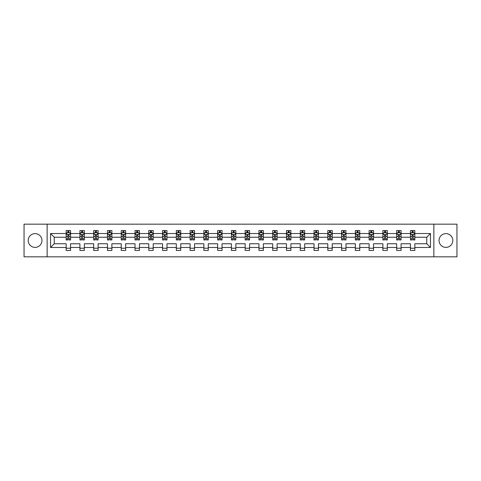 <?xml version="1.0" encoding="UTF-8"?>
<svg xmlns="http://www.w3.org/2000/svg" width="481" height="481" viewBox="0 0 481 481"><rect width="100%" height="100%" fill="white"/><g stroke="black" fill="none" stroke-linecap="round" stroke-linejoin="round"><path stroke-width="0.72" d="M445.917 233.616A6.884 6.884 0 0 0 439.033 240.5A6.884 6.884 0 0 0 445.917 247.384A6.884 6.884 0 0 0 452.801 240.5A6.884 6.884 0 0 0 445.917 233.616M35.083 233.616A6.884 6.884 0 0 0 28.199 240.5A6.884 6.884 0 0 0 35.083 247.384A6.884 6.884 0 0 0 41.967 240.5A6.884 6.884 0 0 0 35.083 233.616M433.868 256.83L456.95 256.83L456.95 224.17L433.868 224.17L433.868 256.83L47.132 256.83L47.132 224.17L24.05 224.17L24.05 256.83L47.132 256.83M414.844 247.475L414.844 243.765L426.761 243.765L430.465 247.475L414.844 247.475L414.844 250.433L410.431 250.433L410.431 247.475L401.07 247.475L401.07 250.433L396.657 250.433L396.657 247.475L387.301 247.475L387.301 250.433L382.888 250.433L382.888 247.475L373.533 247.475L373.533 250.433L369.119 250.433L369.119 247.475L359.758 247.475L359.758 250.433L355.345 250.433L355.345 247.475L345.989 247.475L345.989 250.433L341.576 250.433L341.576 247.475L332.215 247.475L332.215 250.433L327.801 250.433L327.801 247.475L318.446 247.475L318.446 250.433L314.033 250.433L314.033 247.475L304.677 247.475L304.677 250.433L300.264 250.433L300.264 247.475L290.903 247.475L290.903 250.433L286.49 250.433L286.49 247.475L277.134 247.475L277.134 250.433L272.721 250.433L272.721 247.475L263.366 247.475L263.366 250.433L258.952 250.433L258.952 247.475L249.591 247.475L249.591 250.433L245.178 250.433L245.178 247.475L235.822 247.475L235.822 250.433L231.409 250.433L231.409 247.475L222.048 247.475L222.048 250.433L217.634 250.433L217.634 247.475L208.279 247.475L208.279 250.433L203.866 250.433L203.866 247.475L194.51 247.475L194.51 250.433L190.097 250.433L190.097 247.475L180.736 247.475L180.736 250.433L176.323 250.433L176.323 247.475L166.967 247.475L166.967 250.433L162.554 250.433L162.554 247.475L153.198 247.475L153.198 250.433L148.785 250.433L148.785 247.475L139.424 247.475L139.424 250.433L135.011 250.433L135.011 247.475L125.655 247.475L125.655 250.433L121.242 250.433L121.242 247.475L111.881 247.475L111.881 250.433L107.467 250.433L107.467 247.475L98.112 247.475L98.112 250.433L93.699 250.433L93.699 247.475L84.343 247.475L84.343 250.433L79.93 250.433L79.93 247.475L70.569 247.475L70.569 250.433L66.156 250.433L66.156 247.475L50.535 247.475L50.535 233.525L66.156 233.525L66.156 230.567L70.569 230.567L70.569 233.525L79.93 233.525L79.93 230.567L84.343 230.567L84.343 233.525L93.699 233.525L93.699 230.567L98.112 230.567L98.112 233.525L107.467 233.525L107.467 230.567L111.881 230.567L111.881 233.525L121.242 233.525L121.242 230.567L125.655 230.567L125.655 233.525L135.011 233.525L135.011 230.567L139.424 230.567L139.424 233.525L148.785 233.525L148.785 230.567L153.198 230.567L153.198 233.525L162.554 233.525L162.554 230.567L166.967 230.567L166.967 233.525L176.323 233.525L176.323 230.567L180.736 230.567L180.736 233.525L190.097 233.525L190.097 230.567L194.51 230.567L194.51 233.525L203.866 233.525L203.866 230.567L208.279 230.567L208.279 233.525L217.634 233.525L217.634 230.567L222.048 230.567L222.048 233.525L231.409 233.525L231.409 230.567L235.822 230.567L235.822 233.525L245.178 233.525L245.178 230.567L249.591 230.567L249.591 233.525L258.952 233.525L258.952 230.567L263.366 230.567L263.366 233.525L272.721 233.525L272.721 230.567L277.134 230.567L277.134 233.525L286.49 233.525L286.49 230.567L290.903 230.567L290.903 233.525L300.264 233.525L300.264 230.567L304.677 230.567L304.677 233.525L314.033 233.525L314.033 230.567L318.446 230.567L318.446 233.525L327.801 233.525L327.801 230.567L332.215 230.567L332.215 233.525L341.576 233.525L341.576 230.567L345.989 230.567L345.989 233.525L355.345 233.525L355.345 230.567L359.758 230.567L359.758 233.525L369.119 233.525L369.119 230.567L373.533 230.567L373.533 233.525L382.888 233.525L382.888 230.567L387.301 230.567L387.301 233.525L396.657 233.525L396.657 230.567L401.07 230.567L401.07 233.525L410.431 233.525L410.431 230.567L414.844 230.567L414.844 233.525L430.465 233.525L430.465 247.475M433.868 224.17L47.132 224.17M410.431 233.525L410.431 237.235L401.07 237.235L401.07 233.525M401.07 247.475L401.07 243.765L410.431 243.765L410.431 247.475M396.657 233.525L396.657 237.235L387.301 237.235L387.301 233.525M387.301 247.475L387.301 243.765L396.657 243.765L396.657 247.475M382.888 233.525L382.888 237.235L373.533 237.235L373.533 233.525M373.533 247.475L373.533 243.765L382.888 243.765L382.888 247.475M369.119 233.525L369.119 237.235L359.758 237.235L359.758 233.525M359.758 247.475L359.758 243.765L369.119 243.765L369.119 247.475M355.345 233.525L355.345 237.235L345.989 237.235L345.989 233.525M345.989 247.475L345.989 243.765L355.345 243.765L355.345 247.475M341.576 233.525L341.576 237.235L332.215 237.235L332.215 233.525M332.215 247.475L332.215 243.765L341.576 243.765L341.576 247.475M327.801 233.525L327.801 237.235L318.446 237.235L318.446 233.525M318.446 247.475L318.446 243.765L327.801 243.765L327.801 247.475M314.033 233.525L314.033 237.235L304.677 237.235L304.677 233.525M304.677 247.475L304.677 243.765L314.033 243.765L314.033 247.475M300.264 233.525L300.264 237.235L290.903 237.235L290.903 233.525M290.903 247.475L290.903 243.765L300.264 243.765L300.264 247.475M286.49 233.525L286.49 237.235L277.134 237.235L277.134 233.525M277.134 247.475L277.134 243.765L286.49 243.765L286.49 247.475M272.721 233.525L272.721 237.235L263.366 237.235L263.366 233.525M263.366 247.475L263.366 243.765L272.721 243.765L272.721 247.475M258.952 233.525L258.952 237.235L249.591 237.235L249.591 233.525M249.591 247.475L249.591 243.765L258.952 243.765L258.952 247.475M245.178 233.525L245.178 237.235L235.822 237.235L235.822 233.525M235.822 247.475L235.822 243.765L245.178 243.765L245.178 247.475M231.409 233.525L231.409 237.235L222.048 237.235L222.048 233.525M222.048 247.475L222.048 243.765L231.409 243.765L231.409 247.475M217.634 233.525L217.634 237.235L208.279 237.235L208.279 233.525M208.279 247.475L208.279 243.765L217.634 243.765L217.634 247.475M203.866 233.525L203.866 237.235L194.51 237.235L194.51 233.525M194.51 247.475L194.51 243.765L203.866 243.765L203.866 247.475M190.097 233.525L190.097 237.235L180.736 237.235L180.736 233.525M180.736 247.475L180.736 243.765L190.097 243.765L190.097 247.475M176.323 233.525L176.323 237.235L166.967 237.235L166.967 233.525M166.967 247.475L166.967 243.765L176.323 243.765L176.323 247.475M162.554 233.525L162.554 237.235L153.198 237.235L153.198 233.525M153.198 247.475L153.198 243.765L162.554 243.765L162.554 247.475M148.785 233.525L148.785 237.235L139.424 237.235L139.424 233.525M139.424 247.475L139.424 243.765L148.785 243.765L148.785 247.475M135.011 233.525L135.011 237.235L125.655 237.235L125.655 233.525M125.655 247.475L125.655 243.765L135.011 243.765L135.011 247.475M121.242 233.525L121.242 237.235L111.881 237.235L111.881 233.525M111.881 247.475L111.881 243.765L121.242 243.765L121.242 247.475M107.467 233.525L107.467 237.235L98.112 237.235L98.112 233.525M98.112 247.475L98.112 243.765L107.467 243.765L107.467 247.475M93.699 233.525L93.699 237.235L84.343 237.235L84.343 233.525M84.343 247.475L84.343 243.765L93.699 243.765L93.699 247.475M79.93 233.525L79.93 237.235L70.569 237.235L70.569 233.525M70.569 247.475L70.569 243.765L79.93 243.765L79.93 247.475M66.156 233.525L66.156 237.235L54.239 237.235L54.239 243.765L66.156 243.765L66.156 247.475M50.535 233.525L54.239 237.235M426.761 243.765L426.761 237.235L414.844 237.235L414.844 233.525M412.109 232.774L413.167 232.774M398.334 232.774L399.392 232.774M384.566 232.774L385.624 232.774M370.791 232.774L371.855 232.774M357.022 232.774L358.08 232.774M343.254 232.774L344.312 232.774M329.479 232.774L330.543 232.774M315.71 232.774L316.769 232.774M301.942 232.774L303 232.774M288.167 232.774L289.225 232.774M274.398 232.774L275.457 232.774M260.624 232.774L261.688 232.774M246.855 232.774L247.913 232.774M233.087 232.774L234.145 232.774M219.312 232.774L220.376 232.774M205.543 232.774L206.602 232.774M191.775 232.774L192.833 232.774M178 232.774L179.058 232.774M164.231 232.774L165.29 232.774M150.457 232.774L151.521 232.774M136.688 232.774L137.746 232.774M122.92 232.774L123.978 232.774M109.145 232.774L110.209 232.774M95.376 232.774L96.434 232.774M81.608 232.774L82.666 232.774M67.833 232.774L68.891 232.774M66.156 248.226L70.569 248.226M79.93 248.226L84.343 248.226M93.699 248.226L98.112 248.226M107.467 248.226L111.881 248.226M121.242 248.226L125.655 248.226M135.011 248.226L139.424 248.226M148.785 248.226L153.198 248.226M162.554 248.226L166.967 248.226M176.323 248.226L180.736 248.226M190.097 248.226L194.51 248.226M203.866 248.226L208.279 248.226M217.634 248.226L222.048 248.226M231.409 248.226L235.822 248.226M245.178 248.226L249.591 248.226M258.952 248.226L263.366 248.226M272.721 248.226L277.134 248.226M286.49 248.226L290.903 248.226M300.264 248.226L304.677 248.226M314.033 248.226L318.446 248.226M327.801 248.226L332.215 248.226M341.576 248.226L345.989 248.226M355.345 248.226L359.758 248.226M369.119 248.226L373.533 248.226M382.888 248.226L387.301 248.226M396.657 248.226L401.07 248.226M410.431 248.226L414.844 248.226M54.239 243.765L50.535 247.475M430.465 233.525L426.761 237.235M68.891 231.716L67.833 231.716M66.985 232.924L66.156 232.924L66.156 230.567L67.833 230.567L67.833 232.822M66.156 238.865L66.156 239.971L67.833 239.971L67.833 238.865L66.156 238.865L66.156 237.235M70.569 237.235L70.569 239.971L68.891 239.971L68.891 235.245L67.833 235.245L67.833 238.865M69.739 232.924L70.569 232.924L70.569 230.567L68.891 230.567L68.891 232.822M70.569 234.584L69.691 232.822L67.039 232.822L66.156 234.584M82.666 231.716L81.608 231.716M80.76 232.924L79.93 232.924L79.93 230.567L81.608 230.567L81.608 232.822M79.93 238.865L79.93 239.971L81.608 239.971L81.608 238.865L79.93 238.865L79.93 237.235M84.343 237.235L84.343 239.971L82.666 239.971L82.666 235.245L81.608 235.245L81.608 238.865M83.514 232.924L84.343 232.924L84.343 230.567L82.666 230.567L82.666 232.822M84.343 234.584L83.46 232.822L80.808 232.822L79.93 234.584M96.434 231.716L95.376 231.716M94.529 232.924L93.699 232.924L93.699 230.567L95.376 230.567L95.376 232.822M93.699 238.865L93.699 239.971L95.376 239.971L95.376 238.865L93.699 238.865L93.699 237.235M98.112 237.235L98.112 239.971L96.434 239.971L96.434 235.245L95.376 235.245L95.376 238.865M97.282 232.924L98.112 232.924L98.112 230.567L96.434 230.567L96.434 232.822M98.112 234.584L97.228 232.822L94.583 232.822L93.699 234.584M110.209 231.716L109.145 231.716M108.297 232.924L107.467 232.924L107.467 230.567L109.145 230.567L109.145 232.822M107.467 238.865L107.467 239.971L109.145 239.971L109.145 238.865L107.467 238.865L107.467 237.235M111.881 237.235L111.881 239.971L110.209 239.971L110.209 235.245L109.145 235.245L109.145 238.865M111.051 232.924L111.881 232.924L111.881 230.567L110.209 230.567L110.209 232.822M111.881 234.584L111.003 232.822L108.351 232.822L107.467 234.584M123.978 231.716L122.92 231.716M122.072 232.924L121.242 232.924L121.242 230.567L122.92 230.567L122.92 232.822M121.242 238.865L121.242 239.971L122.92 239.971L122.92 238.865L121.242 238.865L121.242 237.235M125.655 237.235L125.655 239.971L123.978 239.971L123.978 235.245L122.92 235.245L122.92 238.865M124.826 232.924L125.655 232.924L125.655 230.567L123.978 230.567L123.978 232.822M125.655 234.584L124.771 232.822L122.126 232.822L121.242 234.584M137.746 231.716L136.688 231.716M135.84 232.924L135.011 232.924L135.011 230.567L136.688 230.567L136.688 232.822M135.011 238.865L135.011 239.971L136.688 239.971L136.688 238.865L135.011 238.865L135.011 237.235M139.424 237.235L139.424 239.971L137.746 239.971L137.746 235.245L136.688 235.245L136.688 238.865M138.594 232.924L139.424 232.924L139.424 230.567L137.746 230.567L137.746 232.822M139.424 234.584L138.54 232.822L135.895 232.822L135.011 234.584M151.521 231.716L150.457 231.716M149.615 232.924L148.785 232.924L148.785 230.567L150.457 230.567L150.457 232.822M148.785 238.865L148.785 239.971L150.457 239.971L150.457 238.865L148.785 238.865L148.785 237.235M153.198 237.235L153.198 239.971L151.521 239.971L151.521 235.245L150.457 235.245L150.457 238.865M152.369 232.924L153.198 232.924L153.198 230.567L151.521 230.567L151.521 232.822M153.198 234.584L152.315 232.822L149.663 232.822L148.785 234.584M165.29 231.716L164.231 231.716M163.384 232.924L162.554 232.924L162.554 230.567L164.231 230.567L164.231 232.822M162.554 238.865L162.554 239.971L164.231 239.971L164.231 238.865L162.554 238.865L162.554 237.235M166.967 237.235L166.967 239.971L165.29 239.971L165.29 235.245L164.231 235.245L164.231 238.865M166.137 232.924L166.967 232.924L166.967 230.567L165.29 230.567L165.29 232.822M166.967 234.584L166.083 232.822L163.438 232.822L162.554 234.584M179.058 231.716L178 231.716M177.152 232.924L176.323 232.924L176.323 230.567L178 230.567L178 232.822M176.323 238.865L176.323 239.971L178 239.971L178 238.865L176.323 238.865L176.323 237.235M180.736 237.235L180.736 239.971L179.058 239.971L179.058 235.245L178 235.245L178 238.865M179.906 232.924L180.736 232.924L180.736 230.567L179.058 230.567L179.058 232.822M180.736 234.584L179.858 232.822L177.206 232.822L176.323 234.584M192.833 231.716L191.775 231.716M190.927 232.924L190.097 232.924L190.097 230.567L191.775 230.567L191.775 232.822M190.097 238.865L190.097 239.971L191.775 239.971L191.775 238.865L190.097 238.865L190.097 237.235M194.51 237.235L194.51 239.971L192.833 239.971L192.833 235.245L191.775 235.245L191.775 238.865M193.681 232.924L194.51 232.924L194.51 230.567L192.833 230.567L192.833 232.822M194.51 234.584L193.627 232.822L190.975 232.822L190.097 234.584M206.602 231.716L205.543 231.716M204.696 232.924L203.866 232.924L203.866 230.567L205.543 230.567L205.543 232.822M203.866 238.865L203.866 239.971L205.543 239.971L205.543 238.865L203.866 238.865L203.866 237.235M208.279 237.235L208.279 239.971L206.602 239.971L206.602 235.245L205.543 235.245L205.543 238.865M207.449 232.924L208.279 232.924L208.279 230.567L206.602 230.567L206.602 232.822M208.279 234.584L207.395 232.822L204.75 232.822L203.866 234.584M220.376 231.716L219.312 231.716M218.464 232.924L217.634 232.924L217.634 230.567L219.312 230.567L219.312 232.822M217.634 238.865L217.634 239.971L219.312 239.971L219.312 238.865L217.634 238.865L217.634 237.235M222.048 237.235L222.048 239.971L220.376 239.971L220.376 235.245L219.312 235.245L219.312 238.865M221.218 232.924L222.048 232.924L222.048 230.567L220.376 230.567L220.376 232.822M222.048 234.584L221.17 232.822L218.518 232.822L217.634 234.584M234.145 231.716L233.087 231.716M232.239 232.924L231.409 232.924L231.409 230.567L233.087 230.567L233.087 232.822M231.409 238.865L231.409 239.971L233.087 239.971L233.087 238.865L231.409 238.865L231.409 237.235M235.822 237.235L235.822 239.971L234.145 239.971L234.145 235.245L233.087 235.245L233.087 238.865M234.993 232.924L235.822 232.924L235.822 230.567L234.145 230.567L234.145 232.822M235.822 234.584L234.938 232.822L232.293 232.822L231.409 234.584M247.913 231.716L246.855 231.716M246.007 232.924L245.178 232.924L245.178 230.567L246.855 230.567L246.855 232.822M245.178 238.865L245.178 239.971L246.855 239.971L246.855 238.865L245.178 238.865L245.178 237.235M249.591 237.235L249.591 239.971L247.913 239.971L247.913 235.245L246.855 235.245L246.855 238.865M248.761 232.924L249.591 232.924L249.591 230.567L247.913 230.567L247.913 232.822M249.591 234.584L248.707 232.822L246.062 232.822L245.178 234.584M261.688 231.716L260.624 231.716M259.782 232.924L258.952 232.924L258.952 230.567L260.624 230.567L260.624 232.822M258.952 238.865L258.952 239.971L260.624 239.971L260.624 238.865L258.952 238.865L258.952 237.235M263.366 237.235L263.366 239.971L261.688 239.971L261.688 235.245L260.624 235.245L260.624 238.865M262.536 232.924L263.366 232.924L263.366 230.567L261.688 230.567L261.688 232.822M263.366 234.584L262.482 232.822L259.83 232.822L258.952 234.584M275.457 231.716L274.398 231.716M273.551 232.924L272.721 232.924L272.721 230.567L274.398 230.567L274.398 232.822M272.721 238.865L272.721 239.971L274.398 239.971L274.398 238.865L272.721 238.865L272.721 237.235M277.134 237.235L277.134 239.971L275.457 239.971L275.457 235.245L274.398 235.245L274.398 238.865M276.304 232.924L277.134 232.924L277.134 230.567L275.457 230.567L275.457 232.822M277.134 234.584L276.25 232.822L273.605 232.822L272.721 234.584M289.225 231.716L288.167 231.716M287.319 232.924L286.49 232.924L286.49 230.567L288.167 230.567L288.167 232.822M286.49 238.865L286.49 239.971L288.167 239.971L288.167 238.865L286.49 238.865L286.49 237.235M290.903 237.235L290.903 239.971L289.225 239.971L289.225 235.245L288.167 235.245L288.167 238.865M290.073 232.924L290.903 232.924L290.903 230.567L289.225 230.567L289.225 232.822M290.903 234.584L290.025 232.822L287.373 232.822L286.49 234.584M303 231.716L301.942 231.716M301.094 232.924L300.264 232.924L300.264 230.567L301.942 230.567L301.942 232.822M300.264 238.865L300.264 239.971L301.942 239.971L301.942 238.865L300.264 238.865L300.264 237.235M304.677 237.235L304.677 239.971L303 239.971L303 235.245L301.942 235.245L301.942 238.865M303.848 232.924L304.677 232.924L304.677 230.567L303 230.567L303 232.822M304.677 234.584L303.794 232.822L301.142 232.822L300.264 234.584M316.769 231.716L315.71 231.716M314.863 232.924L314.033 232.924L314.033 230.567L315.71 230.567L315.71 232.822M314.033 238.865L314.033 239.971L315.71 239.971L315.71 238.865L314.033 238.865L314.033 237.235M318.446 237.235L318.446 239.971L316.769 239.971L316.769 235.245L315.71 235.245L315.71 238.865M317.616 232.924L318.446 232.924L318.446 230.567L316.769 230.567L316.769 232.822M318.446 234.584L317.562 232.822L314.917 232.822L314.033 234.584M330.543 231.716L329.479 231.716M328.631 232.924L327.801 232.924L327.801 230.567L329.479 230.567L329.479 232.822M327.801 238.865L327.801 239.971L329.479 239.971L329.479 238.865L327.801 238.865L327.801 237.235M332.215 237.235L332.215 239.971L330.543 239.971L330.543 235.245L329.479 235.245L329.479 238.865M331.385 232.924L332.215 232.924L332.215 230.567L330.543 230.567L330.543 232.822M332.215 234.584L331.337 232.822L328.685 232.822L327.801 234.584M344.312 231.716L343.254 231.716M342.406 232.924L341.576 232.924L341.576 230.567L343.254 230.567L343.254 232.822M341.576 238.865L341.576 239.971L343.254 239.971L343.254 238.865L341.576 238.865L341.576 237.235M345.989 237.235L345.989 239.971L344.312 239.971L344.312 235.245L343.254 235.245L343.254 238.865M345.16 232.924L345.989 232.924L345.989 230.567L344.312 230.567L344.312 232.822M345.989 234.584L345.105 232.822L342.46 232.822L341.576 234.584M358.08 231.716L357.022 231.716M356.174 232.924L355.345 232.924L355.345 230.567L357.022 230.567L357.022 232.822M355.345 238.865L355.345 239.971L357.022 239.971L357.022 238.865L355.345 238.865L355.345 237.235M359.758 237.235L359.758 239.971L358.08 239.971L358.08 235.245L357.022 235.245L357.022 238.865M358.928 232.924L359.758 232.924L359.758 230.567L358.08 230.567L358.08 232.822M359.758 234.584L358.874 232.822L356.229 232.822L355.345 234.584M371.855 231.716L370.791 231.716M369.949 232.924L369.119 232.924L369.119 230.567L370.791 230.567L370.791 232.822M369.119 238.865L369.119 239.971L370.791 239.971L370.791 238.865L369.119 238.865L369.119 237.235M373.533 237.235L373.533 239.971L371.855 239.971L371.855 235.245L370.791 235.245L370.791 238.865M372.703 232.924L373.533 232.924L373.533 230.567L371.855 230.567L371.855 232.822M373.533 234.584L372.649 232.822L369.997 232.822L369.119 234.584M385.624 231.716L384.566 231.716M383.718 232.924L382.888 232.924L382.888 230.567L384.566 230.567L384.566 232.822M382.888 238.865L382.888 239.971L384.566 239.971L384.566 238.865L382.888 238.865L382.888 237.235M387.301 237.235L387.301 239.971L385.624 239.971L385.624 235.245L384.566 235.245L384.566 238.865M386.471 232.924L387.301 232.924L387.301 230.567L385.624 230.567L385.624 232.822M387.301 234.584L386.417 232.822L383.772 232.822L382.888 234.584M399.392 231.716L398.334 231.716M397.486 232.924L396.657 232.924L396.657 230.567L398.334 230.567L398.334 232.822M396.657 238.865L396.657 239.971L398.334 239.971L398.334 238.865L396.657 238.865L396.657 237.235M401.07 237.235L401.07 239.971L399.392 239.971L399.392 235.245L398.334 235.245L398.334 238.865M400.24 232.924L401.07 232.924L401.07 230.567L399.392 230.567L399.392 232.822M401.07 234.584L400.192 232.822L397.54 232.822L396.657 234.584M413.167 231.716L412.109 231.716M411.261 232.924L410.431 232.924L410.431 230.567L412.109 230.567L412.109 232.822M410.431 238.865L410.431 239.971L412.109 239.971L412.109 238.865L410.431 238.865L410.431 237.235M414.844 237.235L414.844 239.971L413.167 239.971L413.167 235.245L412.109 235.245L412.109 238.865M414.015 232.924L414.844 232.924L414.844 230.567L413.167 230.567L413.167 232.822M414.844 234.584L413.961 232.822L411.309 232.822L410.431 234.584M70.551 234.542L66.18 234.542M70.569 238.865L68.891 238.865M67.833 236.496L66.156 236.496M70.569 236.496L68.891 236.496M68.891 232.281L67.833 232.281M84.319 234.542L79.948 234.542M84.343 238.865L82.666 238.865M81.608 236.496L79.93 236.496M84.343 236.496L82.666 236.496M82.666 232.281L81.608 232.281M98.088 234.542L93.723 234.542M98.112 238.865L96.434 238.865M95.376 236.496L93.699 236.496M98.112 236.496L96.434 236.496M96.434 232.281L95.376 232.281M111.863 234.542L107.491 234.542M111.881 238.865L110.209 238.865M109.145 236.496L107.467 236.496M111.881 236.496L110.209 236.496M110.209 232.281L109.145 232.281M125.631 234.542L121.26 234.542M125.655 238.865L123.978 238.865M122.92 236.496L121.242 236.496M125.655 236.496L123.978 236.496M123.978 232.281L122.92 232.281M139.406 234.542L135.035 234.542M139.424 238.865L137.746 238.865M136.688 236.496L135.011 236.496M139.424 236.496L137.746 236.496M137.746 232.281L136.688 232.281M153.174 234.542L148.803 234.542M153.198 238.865L151.521 238.865M150.457 236.496L148.785 236.496M153.198 236.496L151.521 236.496M151.521 232.281L150.457 232.281M166.943 234.542L162.578 234.542M166.967 238.865L165.29 238.865M164.231 236.496L162.554 236.496M166.967 236.496L165.29 236.496M165.29 232.281L164.231 232.281M180.718 234.542L176.347 234.542M180.736 238.865L179.058 238.865M178 236.496L176.323 236.496M180.736 236.496L179.058 236.496M179.058 232.281L178 232.281M194.486 234.542L190.115 234.542M194.51 238.865L192.833 238.865M191.775 236.496L190.097 236.496M194.51 236.496L192.833 236.496M192.833 232.281L191.775 232.281M208.255 234.542L203.89 234.542M208.279 238.865L206.602 238.865M205.543 236.496L203.866 236.496M208.279 236.496L206.602 236.496M206.602 232.281L205.543 232.281M222.03 234.542L217.659 234.542M222.048 238.865L220.376 238.865M219.312 236.496L217.634 236.496M222.048 236.496L220.376 236.496M220.376 232.281L219.312 232.281M235.798 234.542L231.427 234.542M235.822 238.865L234.145 238.865M233.087 236.496L231.409 236.496M235.822 236.496L234.145 236.496M234.145 232.281L233.087 232.281M249.573 234.542L245.202 234.542M249.591 238.865L247.913 238.865M246.855 236.496L245.178 236.496M249.591 236.496L247.913 236.496M247.913 232.281L246.855 232.281M263.341 234.542L258.97 234.542M263.366 238.865L261.688 238.865M260.624 236.496L258.952 236.496M263.366 236.496L261.688 236.496M261.688 232.281L260.624 232.281M277.11 234.542L272.745 234.542M277.134 238.865L275.457 238.865M274.398 236.496L272.721 236.496M277.134 236.496L275.457 236.496M275.457 232.281L274.398 232.281M290.885 234.542L286.514 234.542M290.903 238.865L289.225 238.865M288.167 236.496L286.49 236.496M290.903 236.496L289.225 236.496M289.225 232.281L288.167 232.281M304.653 234.542L300.282 234.542M304.677 238.865L303 238.865M301.942 236.496L300.264 236.496M304.677 236.496L303 236.496M303 232.281L301.942 232.281M318.422 234.542L314.057 234.542M318.446 238.865L316.769 238.865M315.71 236.496L314.033 236.496M318.446 236.496L316.769 236.496M316.769 232.281L315.71 232.281M332.197 234.542L327.826 234.542M332.215 238.865L330.543 238.865M329.479 236.496L327.801 236.496M332.215 236.496L330.543 236.496M330.543 232.281L329.479 232.281M345.965 234.542L341.594 234.542M345.989 238.865L344.312 238.865M343.254 236.496L341.576 236.496M345.989 236.496L344.312 236.496M344.312 232.281L343.254 232.281M359.74 234.542L355.369 234.542M359.758 238.865L358.08 238.865M357.022 236.496L355.345 236.496M359.758 236.496L358.08 236.496M358.08 232.281L357.022 232.281M373.509 234.542L369.137 234.542M373.533 238.865L371.855 238.865M370.791 236.496L369.119 236.496M373.533 236.496L371.855 236.496M371.855 232.281L370.791 232.281M387.277 234.542L382.912 234.542M387.301 238.865L385.624 238.865M384.566 236.496L382.888 236.496M387.301 236.496L385.624 236.496M385.624 232.281L384.566 232.281M401.052 234.542L396.681 234.542M401.07 238.865L399.392 238.865M398.334 236.496L396.657 236.496M401.07 236.496L399.392 236.496M399.392 232.281L398.334 232.281M414.82 234.542L410.449 234.542M414.844 238.865L413.167 238.865M412.109 236.496L410.431 236.496M414.844 236.496L413.167 236.496M413.167 232.281L412.109 232.281"/></g></svg>
